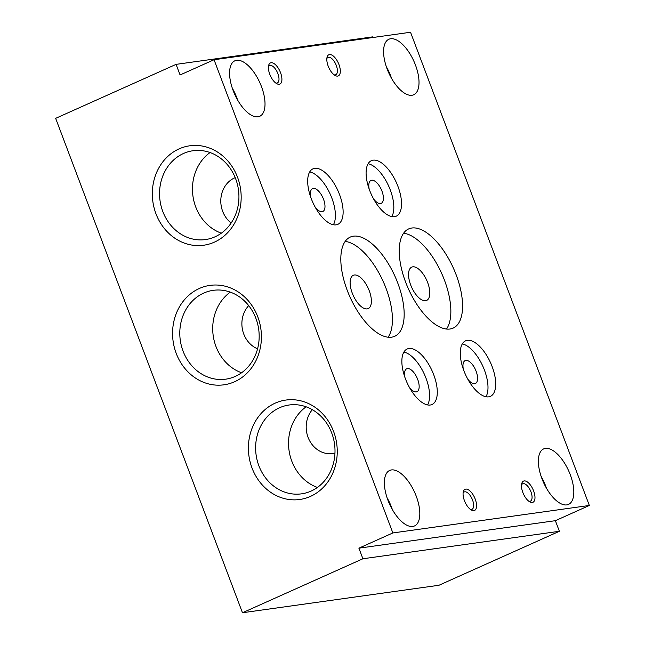 <?xml version="1.0" encoding="UTF-8"?>
<svg xmlns="http://www.w3.org/2000/svg" width="645" height="645" viewBox="0 0 645 645"><rect width="100%" height="100%" fill="white"/><g stroke="black" fill="none" stroke-linecap="round" stroke-linejoin="round"><path stroke-width="0.97" d="M532.302 502.471A11.594 5.281 65.9 0 0 533.633 490.95A11.594 5.281 65.9 0 0 524.167 480.928A11.594 5.281 65.9 0 0 521.692 483.718A11.594 5.281 65.9 0 0 529.843 501.899A11.594 5.281 65.9 0 0 532.302 502.471M528.779 501.197A9.506 4.33 65.9 0 0 529.868 501.294A9.506 4.33 65.9 0 0 530.424 501.133A9.506 4.33 65.9 0 0 530.73 491.264A9.506 4.33 65.9 0 0 523.2 483.637A9.506 4.33 65.9 0 0 522.652 483.79A9.506 4.33 65.9 0 0 521.507 484.976M337.641 76.094A11.594 5.281 65.9 0 0 338.972 64.564A11.594 5.281 65.9 0 0 329.506 54.551A11.594 5.281 65.9 0 0 327.031 57.341A11.594 5.281 65.9 0 0 335.182 75.521A11.594 5.281 65.9 0 0 337.641 76.094M334.118 74.82A9.506 4.33 65.9 0 0 335.207 74.917A9.506 4.33 65.9 0 0 335.763 74.755A9.506 4.33 65.9 0 0 336.069 64.887A9.506 4.33 65.9 0 0 328.539 57.26A9.506 4.33 65.9 0 0 327.991 57.413A9.506 4.33 65.9 0 0 326.846 58.598M488.66 396.844A30.412 13.851 65.9 0 0 490.426 396.344A30.412 13.851 65.9 0 0 491.417 364.764A30.412 13.851 65.9 0 0 467.311 340.342A30.412 13.851 65.9 0 0 465.553 340.85A30.412 13.851 65.9 0 0 464.561 372.431A30.412 13.851 65.9 0 0 488.66 396.844M485.975 396.748A30.412 13.851 65.9 0 0 482.912 366.392A30.412 13.851 65.9 0 0 462.288 343.906M467.706 379.002A12.545 5.716 65.9 0 0 474.672 383.711A12.545 5.716 65.9 0 0 475.397 383.501A12.545 5.716 65.9 0 0 475.808 370.48A12.545 5.716 65.9 0 0 465.867 360.402A12.545 5.716 65.9 0 0 465.142 360.611A12.545 5.716 65.9 0 0 463.376 369.351M394.49 216.68A30.412 13.851 65.9 0 0 396.256 216.18A30.412 13.851 65.9 0 0 397.247 184.599A30.412 13.851 65.9 0 0 373.141 160.178A30.412 13.851 65.9 0 0 371.375 160.678A30.412 13.851 65.9 0 0 370.391 192.258A30.412 13.851 65.9 0 0 394.49 216.68M391.805 216.583A30.412 13.851 65.9 0 0 388.742 186.22A30.412 13.851 65.9 0 0 368.11 163.733M373.536 198.837A12.545 5.716 65.9 0 0 380.502 203.546A12.545 5.716 65.9 0 0 381.227 203.336A12.545 5.716 65.9 0 0 381.638 190.307A12.545 5.716 65.9 0 0 371.697 180.237A12.545 5.716 65.9 0 0 370.964 180.439A12.545 5.716 65.9 0 0 369.206 189.178M449.984 329.014A54.357 24.76 65.9 0 0 453.137 328.111A54.357 24.76 65.9 0 0 454.91 271.666A54.357 24.76 65.9 0 0 411.824 228.016A54.357 24.76 65.9 0 0 408.672 228.911A54.357 24.76 65.9 0 0 406.898 285.364A54.357 24.76 65.9 0 0 449.984 329.014M446.509 329.039A54.357 24.76 65.9 0 0 441.76 273.641A54.357 24.76 65.9 0 0 403.56 233.24M425.571 300.723A18.245 8.312 65.9 0 0 426.635 300.425A18.245 8.312 65.9 0 0 427.224 281.47A18.245 8.312 65.9 0 0 412.768 266.82A18.245 8.312 65.9 0 0 411.704 267.127A18.245 8.312 65.9 0 0 411.115 286.074A18.245 8.312 65.9 0 0 425.571 300.723M257.976 116.793A30.412 13.851 65.9 0 0 259.742 116.294A30.412 13.851 65.9 0 0 260.725 84.713A30.412 13.851 65.9 0 0 236.626 60.291A30.412 13.851 65.9 0 0 234.861 60.799A30.412 13.851 65.9 0 0 233.869 92.38A30.412 13.851 65.9 0 0 257.976 116.793M237.594 99.975A30.412 13.851 65.9 0 0 232.305 88.188M412.768 526.441A30.412 13.851 65.9 0 0 414.533 525.941A30.412 13.851 65.9 0 0 415.517 494.36A30.412 13.851 65.9 0 0 391.418 469.939A30.412 13.851 65.9 0 0 389.653 470.447A30.412 13.851 65.9 0 0 388.661 502.02A30.412 13.851 65.9 0 0 412.768 526.441M392.386 509.623A30.412 13.851 65.9 0 0 387.097 497.835M566.77 504.898A30.412 13.851 65.9 0 0 568.535 504.398A30.412 13.851 65.9 0 0 569.519 472.817A30.412 13.851 65.9 0 0 545.42 448.396A30.412 13.851 65.9 0 0 543.654 448.904A30.412 13.851 65.9 0 0 542.663 480.485A30.412 13.851 65.9 0 0 566.77 504.898M546.388 488.088A30.412 13.851 65.9 0 0 541.099 476.292M411.978 95.258A30.412 13.851 65.9 0 0 413.743 94.751A30.412 13.851 65.9 0 0 414.727 63.17A30.412 13.851 65.9 0 0 390.628 38.756A30.412 13.851 65.9 0 0 388.862 39.256A30.412 13.851 65.9 0 0 387.871 70.837A30.412 13.851 65.9 0 0 411.978 95.258M391.596 78.44A30.412 13.851 65.9 0 0 386.307 66.645M334.965 453.056A25.848 22.809 82 0 1 332.643 453.524A25.848 22.809 82 0 1 308.866 439.237A25.848 22.809 82 0 1 312.349 409.68M257.573 348.808A25.848 22.809 82 0 1 248.712 305.609M231.144 223.001A25.848 22.809 82 0 1 220.872 198.829A25.848 22.809 82 0 1 234.587 177.899A25.848 22.809 82 0 1 235.207 177.633M199.37 288.46A50.197 44.303 -98 0 0 176.214 353.379A50.197 44.303 -98 0 0 234.619 381.735A50.197 44.303 -98 0 0 257.774 316.816A50.197 44.303 -98 0 0 199.37 288.46M203.739 293.08A44.852 39.587 -98 0 0 181.366 345.744A44.852 39.587 -98 0 0 225.702 379.171A44.852 39.587 -98 0 0 235.232 376.422A44.852 39.587 -98 0 0 257.605 323.758A44.852 39.587 -98 0 0 213.277 290.331A44.852 39.587 -98 0 0 203.739 293.08M230.305 292.129A44.852 39.587 -98 0 0 213.197 335.626A44.852 39.587 -98 0 0 241.585 372.762M179.125 148.866A50.197 44.303 -98 0 0 155.969 213.785A50.197 44.303 -98 0 0 214.374 242.149A50.197 44.303 -98 0 0 237.529 177.23A50.197 44.303 -98 0 0 179.125 148.866M183.494 153.486A44.852 39.587 -98 0 0 161.121 206.158A44.852 39.587 -98 0 0 205.449 239.577A44.852 39.587 -98 0 0 214.987 236.828A44.852 39.587 -98 0 0 237.36 184.164A44.852 39.587 -98 0 0 193.024 150.737A44.852 39.587 -98 0 0 183.494 153.486M210.052 152.542A44.852 39.587 -98 0 0 192.944 196.04A44.852 39.587 -98 0 0 221.332 233.176M275.205 403.133A50.197 44.303 -98 0 0 252.042 468.052A50.197 44.303 -98 0 0 310.447 496.408A50.197 44.303 -98 0 0 333.602 431.489A50.197 44.303 -98 0 0 275.205 403.133M279.567 407.753A44.852 39.587 -98 0 0 257.194 460.417A44.852 39.587 -98 0 0 301.529 493.844A44.852 39.587 -98 0 0 311.059 491.095A44.852 39.587 -98 0 0 333.433 438.431A44.852 39.587 -98 0 0 289.105 405.004A44.852 39.587 -98 0 0 279.567 407.753M306.133 406.802A44.852 39.587 -98 0 0 289.025 450.299A44.852 39.587 -98 0 0 317.413 487.435M473.89 510.647A11.594 5.281 65.9 0 0 475.22 499.117A11.594 5.281 65.9 0 0 465.746 489.103A11.594 5.281 65.9 0 0 463.279 491.885A11.594 5.281 65.9 0 0 471.431 510.066A11.594 5.281 65.9 0 0 473.89 510.647M470.366 509.373A9.506 4.33 65.9 0 0 471.455 509.461A9.506 4.33 65.9 0 0 472.011 509.308A9.506 4.33 65.9 0 0 472.317 499.44A9.506 4.33 65.9 0 0 464.787 491.804A9.506 4.33 65.9 0 0 464.231 491.966A9.506 4.33 65.9 0 0 463.094 493.143M279.229 84.261A11.594 5.281 65.9 0 0 280.559 72.74A11.594 5.281 65.9 0 0 271.085 62.726A11.594 5.281 65.9 0 0 268.618 65.508A11.594 5.281 65.9 0 0 276.769 83.689A11.594 5.281 65.9 0 0 279.229 84.261M275.705 82.995A9.506 4.33 65.9 0 0 276.794 83.084A9.506 4.33 65.9 0 0 277.35 82.923A9.506 4.33 65.9 0 0 277.656 73.054A9.506 4.33 65.9 0 0 270.126 65.427A9.506 4.33 65.9 0 0 269.57 65.58A9.506 4.33 65.9 0 0 268.425 66.766M430.247 405.02A30.412 13.851 65.9 0 0 432.013 404.512A30.412 13.851 65.9 0 0 433.005 372.939A30.412 13.851 65.9 0 0 408.898 348.518A30.412 13.851 65.9 0 0 407.132 349.018A30.412 13.851 65.9 0 0 406.148 380.598A30.412 13.851 65.9 0 0 430.247 405.02M427.562 404.923A30.412 13.851 65.9 0 0 424.499 374.56A30.412 13.851 65.9 0 0 403.867 352.073M409.293 387.177A12.545 5.716 65.9 0 0 416.259 391.878A12.545 5.716 65.9 0 0 416.984 391.676A12.545 5.716 65.9 0 0 417.396 378.647A12.545 5.716 65.9 0 0 407.455 368.577A12.545 5.716 65.9 0 0 406.721 368.779A12.545 5.716 65.9 0 0 404.963 377.519M336.077 224.847A30.412 13.851 65.9 0 0 337.843 224.347A30.412 13.851 65.9 0 0 338.835 192.766A30.412 13.851 65.9 0 0 314.728 168.345A30.412 13.851 65.9 0 0 312.962 168.853A30.412 13.851 65.9 0 0 311.97 200.434A30.412 13.851 65.9 0 0 336.077 224.847M333.392 224.75A30.412 13.851 65.9 0 0 330.321 194.395A30.412 13.851 65.9 0 0 309.697 171.909M315.123 207.005A12.545 5.716 65.9 0 0 322.089 211.713A12.545 5.716 65.9 0 0 322.814 211.504A12.545 5.716 65.9 0 0 323.226 198.483A12.545 5.716 65.9 0 0 313.276 188.405A12.545 5.716 65.9 0 0 312.551 188.614A12.545 5.716 65.9 0 0 310.793 197.354M391.571 337.182A54.357 24.76 65.9 0 0 394.724 336.287A54.357 24.76 65.9 0 0 396.498 279.833A54.357 24.76 65.9 0 0 353.404 236.183A54.357 24.76 65.9 0 0 350.251 237.086A54.357 24.76 65.9 0 0 348.485 293.531A54.357 24.76 65.9 0 0 391.571 337.182M388.097 337.214A54.357 24.76 65.9 0 0 383.348 281.817A54.357 24.76 65.9 0 0 345.148 241.415M367.158 308.891A18.245 8.312 65.9 0 0 368.222 308.592A18.245 8.312 65.9 0 0 368.811 289.645A18.245 8.312 65.9 0 0 354.347 274.996A18.245 8.312 65.9 0 0 353.291 275.294A18.245 8.312 65.9 0 0 352.694 294.241A18.245 8.312 65.9 0 0 367.158 308.891M242.472 612.75L55.655 118.349L176.077 64.363L180.084 74.957L214.051 59.735L410.534 32.25L589.345 505.462L392.861 532.947L358.894 548.169L362.901 558.764L559.384 531.287L438.955 585.265L242.472 612.75L362.901 558.764M214.051 59.735L392.861 532.947M358.894 548.169L555.377 520.684L589.345 505.462M555.377 520.684L559.384 531.287M372.81 37.523L372.56 36.886L176.077 64.363"/></g></svg>
